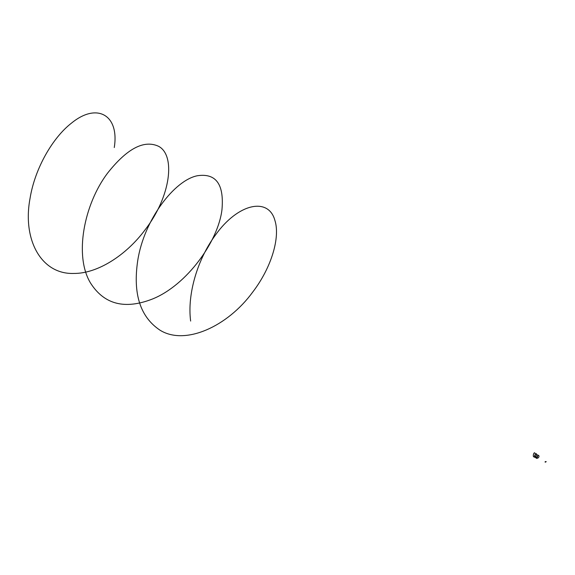 <?xml version="1.0" encoding="UTF-8"?>
<svg xmlns="http://www.w3.org/2000/svg" width="575" height="575" viewBox="0 0 575 575"><rect width="100%" height="100%" fill="white"/><g stroke="black" fill="none" stroke-linecap="round" stroke-linejoin="round"><path stroke-width="0.43" stroke-dasharray="2.88 2.16" d="M546.171 461.61L545.668 461.84"/><path stroke-width="0.86" d="M545.668 461.84L546.2 461.574M545.129 462.142C545.833 461.948 545.833 461.912 545.136 462.034C545.912 462.027 545.919 461.991 545.15 461.926C545.977 462.106 545.991 462.07 545.172 461.818C546.063 462.329 546.077 462.243 545.229 461.56M537.107 458.103C538.322 451.806 541.018 458.404 536.331 458.332C533.923 454.315 540.989 453.344 536.137 457.542C531.293 458.016 538.351 449.916 535.95 455.788C531.264 460.352 533.952 449.722 535.167 453.697M190.641 321.058C187.012 293.717 197.929 258.772 215.143 235.47C238.028 203.018 268.64 196.952 274.908 220.441C280.269 236.979 271.889 267.066 252.662 292.158C227.542 326.557 185.064 345.898 159.943 330.143C140.228 316.954 132.818 293.839 137.698 260.798C143.958 219.715 174.57 180.076 197.462 175.727C216.049 172.996 224.221 184.323 221.964 209.717C218.241 241.263 186.889 285.2 152.454 299.014C124.861 309.781 104.24 304.484 90.584 283.13C73.923 255.954 83.979 204.441 107.453 173.291C126.888 148.659 143.879 139.639 158.427 146.23C175.662 154.927 171.178 196.204 144.972 229.978C126.126 255.286 97.527 273.707 73.794 273.441C41.35 274.577 22.324 239.854 30.001 198.627C34.867 168.173 52.893 137.375 71.688 122.957C97.146 102.177 119.521 115.122 114.267 147.538"/></g></svg>
